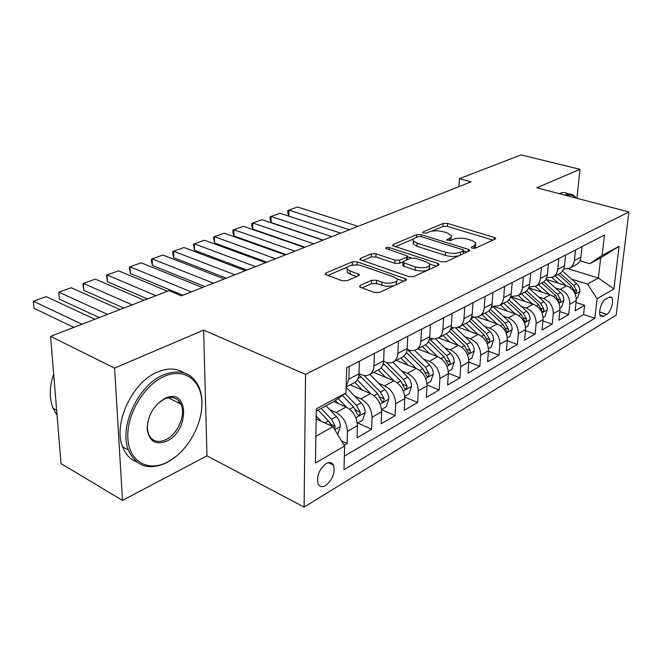 <?xml version="1.0" encoding="UTF-8"?>
<svg xmlns="http://www.w3.org/2000/svg" width="662" height="662" viewBox="0 0 662 662"><rect width="100%" height="100%" fill="white"/><g stroke="black" fill="none" stroke-linecap="round" stroke-linejoin="round"><path stroke-width="0.99" d="M472.246 248.184L475.465 248.159L495.168 239.065L495.648 238.212L494.299 237.426L447.529 223.408L443.159 223.433L423.092 231.923L422.695 232.569L423.514 233.049L426.642 233.024L429.282 231.907C433.469 230.484 438.219 230.45 443.532 231.808L447.388 232.991L451.55 235.738L450.855 237.459L446.635 239.983L450.681 240.472L453.296 239.313C457.467 237.848 462.283 237.815 467.753 239.214L471.725 240.43L475.912 242.896L474.282 245.792L471.683 246.984L471.327 247.638L472.246 248.184M325.696 485.469C332.655 479.611 335.27 472.867 333.557 465.237C332.018 462.316 329.535 461.778 326.109 463.607C319.158 469.325 316.477 476.044 318.066 483.781C319.63 486.86 322.171 487.422 325.696 485.469M360.219 285.405L359.549 286.72L360.658 287.407L374.568 292.422L379.632 292.372L405.806 280.299L406.41 279.099L357.108 261.813L352.333 261.854L325.828 273.067L325.116 274.349L342.188 280.762L347.153 280.713L358.597 275.706L359.259 274.457L350.19 270.981L347.36 269.252C344.439 265.992 355.626 263.451 362.048 265.884L393.725 276.824L396.894 278.785C399.79 282.136 388.586 284.701 381.966 282.153L376.579 280.258L371.63 280.307L360.219 285.405L360.169 287.2M203.656 330.09L114.6 368.13L50.569 336.337L61.036 463.599L122.487 500.406L206.974 455.837L304.098 507.1L305.546 374.378L203.656 330.09L206.974 455.837M576.958 198.319L579.986 169.323L536.783 187.776L628.9 211.939L305.546 374.378M579.986 169.323L521.068 154.9L459.42 178.674L458.915 186.659M50.569 336.337L169.025 290.659L181.396 295.806L471.17 181.843L459.42 178.674M441.273 261.788L446.014 261.747L469.135 251.08L469.656 250.128L468.34 249.351L421.131 234.621L416.646 234.646L393.129 244.592L392.525 245.627L441.273 261.788M438.434 265.239L413.858 276.584L408.967 276.625L359.838 259.554L360.5 258.403L371.308 253.827L375.999 253.794L395.048 260.158L399.79 260.116L406.749 257.055L407.345 255.987L385.623 248.324C385.723 247.398 386.947 247.149 389.297 247.563L437.731 263.41L438.997 264.179L438.434 265.239M344.174 445.278L347.103 443.573L341.592 440.983M329.734 409.646L336.064 412.509C343.139 416.539 346.921 422.819 347.434 431.343L357.414 425.633L357.05 437.781L371.639 429.282L357.811 423.035M354.733 396.207L360.881 398.88C367.907 402.761 371.639 408.884 372.069 417.259L381.626 411.797L381.155 423.746L395.123 415.612L381.56 409.695M378.672 383.323L384.639 385.83C391.614 389.57 395.288 395.553 395.653 403.779L404.805 398.549L404.242 410.299L417.631 402.504L404.805 397.101M401.594 370.968L407.403 373.327C414.329 376.935 417.945 382.777 418.243 390.861L427.015 385.847L426.369 397.415L439.212 389.935L427.04 384.97M423.581 359.118L429.233 361.328C436.109 364.82 439.667 370.53 439.907 378.482L448.331 373.666L447.603 385.052L459.941 377.87L448.348 373.294M444.682 347.732L450.185 349.817C457.012 353.185 460.512 358.779 460.702 366.591L468.787 361.973L467.993 373.178L479.842 366.276L468.787 362.048M464.956 336.793L470.318 338.762C477.087 342.014 480.538 347.492 480.678 355.18L488.448 350.736L487.596 361.766L498.991 355.13L488.415 351.208M484.435 326.258L489.673 328.129C496.384 331.281 499.785 336.635 499.884 344.199L507.357 339.929L506.438 350.794L517.403 344.406L507.282 340.756M503.178 316.13L508.292 317.901C514.953 320.954 518.305 326.2 518.354 333.64L525.554 329.527L524.577 340.227L535.144 334.078L525.446 330.677M521.226 306.365L526.224 308.053C532.819 311.008 536.129 316.146 536.137 323.478L543.072 319.514L542.054 330.057L552.232 324.123L542.931 320.954M538.62 296.957L543.502 298.562C550.039 301.425 553.3 306.465 553.275 313.68L559.961 309.857L558.894 320.251L568.708 314.533L569.8 304.239C569.858 297.139 566.639 292.19 560.16 289.41L555.385 287.887M559.779 311.57L568.708 314.533M357.414 425.633C356.942 417.168 353.177 410.953 346.127 406.989L333.822 401.511M381.626 411.797C381.221 403.481 377.514 397.415 370.505 393.592L350.165 384.87M404.805 398.549C404.465 390.381 400.816 384.448 393.857 380.766L373.633 372.4M427.015 385.847C426.742 377.82 423.15 372.027 416.241 368.469L396.141 360.434M448.331 373.666C448.108 365.772 444.566 360.111 437.714 356.669L417.739 348.948M468.787 361.973C468.622 354.211 465.138 348.667 458.336 345.341L438.501 337.918L434.14 339.076L429.621 338.025M488.448 350.736C488.324 343.098 484.898 337.67 478.154 334.459L458.41 327.293M507.357 339.929C507.282 332.415 503.898 327.102 497.203 323.991L477.252 316.957M525.554 329.527C525.512 322.137 522.177 316.933 515.549 313.912L494.853 306.829M543.072 319.514C543.072 312.232 539.787 307.135 533.208 304.214L510.733 296.725M559.961 309.857C559.994 302.691 556.759 297.693 550.238 294.863L528.673 287.871M608.85 297.304L605.515 299.265C601.286 301.409 597.819 313.714 600.724 316.221L603.487 316.337L606.814 314.318C611.018 312.092 614.419 299.861 611.498 297.412L608.85 297.304M304.098 507.1L616.206 315.087L628.9 211.939M315.882 436.291L332.994 426.7L344.604 445.989L343.992 469.73L594.865 318.24L597.116 298.736L587.525 284.089L571.554 279.124M344.604 445.989L315.476 462.978L316.295 408.868L345.986 392.93L346.64 367.766L604.472 235.035L602.114 255.433L619.061 246.338L613.906 288.946L597.116 298.736M359.011 373.633L361.642 374.733C364.646 375.95 367.319 375.867 369.669 374.502L379.367 369.346C381.991 367.658 383.406 364.836 383.637 360.864L384.125 348.469M383.612 361.295L385.598 362.089C388.577 363.248 391.242 363.148 393.6 361.783L402.885 356.843C405.508 355.163 406.948 352.374 407.204 348.469L407.792 336.288M407.13 349.428L410.97 350.628L414.453 350.471L425.409 344.869C428.033 343.189 429.489 340.433 429.779 336.602L430.449 324.62M451.17 327.061L454.628 327.872L457.492 327.599L467.736 322.369C470.359 320.706 471.841 318.017 472.172 314.301L472.991 302.724M471.824 316.502L474.877 317.139L477.724 316.841L487.646 311.785C490.261 310.13 491.75 307.474 492.098 303.825L492.983 292.43M344.339 456.151L583.578 314.524L584.604 305.273L575.137 310.792L576.238 300.556C576.312 293.498 573.118 288.591 566.655 285.843L545.96 279.306M563.602 269.136L569.908 268.052C572.489 266.43 573.995 263.923 574.426 260.522L575.543 249.93M575.683 264.982L576.42 264.585C579.002 262.971 580.5 260.48 580.93 257.104L582.072 246.57M349.18 366.458L348.833 379.169L346.152 386.591M354.046 382.81L354.799 382.413C357.406 380.724 358.812 377.861 359.003 373.823L359.392 361.204M374.369 353.491L373.914 365.978C373.699 369.975 372.284 372.814 369.669 374.502M398.45 341.096L397.903 353.367C397.655 357.29 396.224 360.095 393.6 361.783M421.504 329.229L420.867 341.286C420.593 345.15 419.137 347.922 416.514 349.602M443.59 317.859L442.87 329.717C442.564 333.516 441.107 336.246 438.476 337.926L447.007 333.391C449.639 331.712 451.103 328.989 451.41 325.224L452.163 313.449M464.765 306.961L463.971 318.621C463.648 322.353 462.167 325.05 459.544 326.722M485.089 296.493L484.228 307.962C483.881 311.637 482.399 314.309 479.776 315.964M504.609 286.447L503.683 297.735C503.319 301.342 501.829 303.982 499.214 305.637L491.651 306.332M506.025 302.013L506.778 301.615C509.392 299.96 510.882 297.337 511.254 293.746L512.198 282.542M523.369 276.79L522.392 287.887C522.012 291.454 520.514 294.052 517.907 295.699L510.7 296.526M524.436 292.223L525.181 291.826C527.788 290.188 529.286 287.598 529.674 284.064L530.676 273.025M541.425 267.498L540.391 278.421C539.993 281.929 538.496 284.495 535.889 286.133L529.012 287.068M542.153 282.806L542.898 282.409C545.496 280.779 546.994 278.222 547.4 274.738L548.45 263.873M558.802 258.544L557.727 269.31C557.313 272.761 555.807 275.301 553.217 276.923L546.63 277.941M559.224 273.729L559.969 273.332C562.559 271.71 564.057 269.186 564.479 265.76L565.571 255.06M553.275 313.68L552.232 324.123M536.137 323.478L535.144 334.078M518.354 333.64L517.403 344.406M499.884 344.199L498.991 355.13M480.678 355.18L479.842 366.276M460.702 366.591L459.941 377.87M439.907 378.482L439.212 389.935M418.243 390.861L417.631 402.504M395.653 403.779L395.123 415.612M372.069 417.259L371.639 429.282M347.434 431.343L347.103 443.573M331.629 463.036L331.612 463.69L332.142 463.375M332.994 426.7L316.138 418.905M587.525 284.089L598.374 278.007L600.699 257.808L589.792 263.683L602.114 255.433M568.244 268.813L598.374 278.007L613.906 288.946M579.912 260.729L589.792 263.683M114.6 368.13L122.487 500.406M345.986 392.93L333.532 401.718L316.262 411.028M576.031 302.501L584.604 305.273M583.578 314.524L594.865 318.24M486.893 312.183L487.646 311.785M466.983 322.766L467.736 322.369M446.254 333.789L447.007 333.391M424.656 345.274L425.409 344.869M402.132 357.248L402.885 356.843M378.614 369.752L379.367 369.346M331.612 463.69L333.085 464.41M600.699 257.808L619.061 246.338M475.076 248.291L475.779 244.741M450.739 240.447L451.227 237.087M492.892 240.116L447.355 226.379L442.986 226.404L431.765 231.187M413.593 238.924L395.14 246.777M466.942 252.09L463.541 251.022M463.234 250.857L463.599 250.195L462.688 249.648L421.214 236.657L418.061 236.682L415.223 237.89C413.262 238.759 412.649 239.801 413.386 240.993L417.126 243.202L445.567 252.255C451.17 253.745 456.126 253.703 460.429 252.148L463.234 250.857L463.028 253.894M463.367 253.736L463.566 250.625M413.907 241.58L413.237 244.063L416.969 246.281L417.126 243.202M459.147 255.681C454.827 256.839 450.234 256.74 445.377 255.383L416.969 246.281M362.412 260.712L371.208 256.972L371.308 253.827M402.852 261.879L399.649 263.294L394.916 263.335L375.892 256.93L371.208 256.972M407.254 259.703L407.312 256.674M407.329 256.649L411.433 257.998M429.77 264.039L436.349 266.207M415.331 266.935C424.59 268.656 429.381 267.655 429.704 263.939L426.386 261.929L415.182 258.246L410.457 258.279L403.506 261.358L402.91 262.458L415.331 266.935L415.173 270.146C424.416 271.875 429.208 270.866 429.53 267.134L429.605 265.834M402.794 264.932L402.761 265.652L403.944 266.364L404.085 263.178M415.173 270.146L403.944 266.364M393.981 285.752L386.078 286.365L376.455 283.543L371.514 283.593L361.973 287.887M395.984 284.834L396.803 280.953M347.335 270.369L347.277 272.479L350.107 274.225L350.19 270.981M356.677 276.542L350.107 274.225M356.835 264.949L351.779 265.239M347.492 267.067L327.64 275.516M403.837 281.209L396.91 278.81M576.288 298.612L577.678 297.826L579.854 291.354C580.011 288.4 578.944 285.827 576.652 283.65L562.477 271.064M349.42 229.722L288.872 210.111L297.561 207.007L358.018 226.338M565.944 285.612L555.095 275.922M288.839 216.126L287.738 213.065L287.755 210.665L288.872 210.111L288.839 216.126L340.715 233.148M558.223 283.179L551.934 277.552M558.165 274.291L571.728 286.373L575.336 293.109L576.751 290.841L573.64 285.322L560.093 273.257M575.874 198.029C573.383 195.149 570.247 194.33 566.49 195.571M564.595 195.075L564.777 194.992C568.261 193.478 571.289 193.676 573.88 195.58L576.254 198.137M559.191 193.66L559.373 193.577C562.758 192.112 565.737 192.261 568.294 194.016M167.668 461.993C187.073 452.03 202.597 424.764 201.893 402.521C201.471 380.154 184.317 367.327 164.118 376.455C143.911 385.234 126.318 414.917 127.849 438.318C129.09 461.869 148.296 472.287 167.668 461.993M176.555 456.093L166.915 462.581C148.917 470.806 136.074 466.636 128.395 450.052C118.73 426.833 138.308 385.011 163.257 374.982C179.352 368.751 191.02 372.251 198.261 385.474C201.314 391.838 202.481 399.335 201.761 407.974M166.799 441.124C155.611 445.394 149.066 441.347 147.163 428.984C147.791 415.281 153.741 405.07 165.028 398.367C188.736 386.55 190.068 430.606 166.799 441.124M147.775 421.826L147.312 428.413L148.528 434.131C152.045 441.372 157.854 443.217 165.963 439.667C177.846 434.164 186.138 414.445 180.941 404.126C177.524 397.605 171.963 395.901 164.267 399.029L157.167 404.126M136.786 462.051C130.24 459.511 125.507 454.43 122.586 446.817C112.871 423.655 132.367 382.04 157.324 372.11C167.643 367.766 176.539 368.014 184.003 372.838M178.533 400.568L179.203 403.257M57.056 415.223L53.01 408.123C49.162 398.094 49.377 386.724 53.672 374.005M560.002 307.888L561.616 306.969L563.834 300.391C563.974 297.387 562.89 294.772 560.565 292.546L545.91 279.381M331.819 236.64L271.089 216.449L280.043 213.255L340.69 233.156M549.584 294.648L538.578 284.71M271.106 222.54L270.03 219.42L270.022 216.987L271.089 216.449L271.106 222.54L323.122 240.066M541.806 292.124L535.45 286.381M541.764 283.013L555.468 295.368L559.125 302.203C560.044 302.484 560.54 301.723 560.606 299.903L557.445 294.276L543.684 281.88M543.105 317.512L544.975 316.444L547.226 309.75C547.358 306.696 546.249 304.04 543.899 301.764L528.657 287.912M313.664 243.79L252.776 222.986L262.003 219.693L322.816 240.19M532.62 304.015L521.457 293.812M252.826 229.151L251.775 225.965L251.75 223.508L252.776 222.986L252.826 229.151L304.975 247.199M524.784 301.409L518.313 295.484M524.759 292.058L538.611 304.685L542.319 311.628C543.279 311.951 543.8 311.165 543.874 309.286L540.664 303.552L526.613 290.75M525.57 327.491L527.713 326.275L530.005 319.456C530.121 316.362 528.988 313.647 526.613 311.322L510.65 296.659M294.913 251.163L233.893 229.714L243.401 226.321L304.363 247.439M515.028 313.738L503.699 303.254M233.984 235.97L232.958 232.718L232.916 230.227L233.893 229.714L233.984 235.97L286.249 254.572M507.125 311.032L500.546 304.925M507.1 301.409L521.126 314.359L524.883 321.409C525.893 321.765 526.431 320.971 526.522 319.026L523.261 313.176L508.83 299.878M507.365 337.86L509.798 336.478L512.123 329.527C512.222 326.383 511.072 323.627 508.673 321.244L493.024 306.672M275.558 258.776L214.414 236.665L224.228 233.165L285.314 254.936M496.765 323.834L485.263 313.052M214.546 242.995L213.495 237.153L214.414 236.665L214.546 242.995L266.91 262.177M488.804 321.029L482.102 314.731M488.688 311.041L502.979 324.397L506.786 331.554C507.837 331.952 508.408 331.141 508.499 329.138L505.189 323.172L490.285 309.262M488.448 348.634L491.196 347.07L493.562 339.995C493.645 336.801 492.47 333.987 490.046 331.546L474.753 317.131M255.54 266.645L194.314 243.831L204.442 240.223L265.636 262.673M477.798 334.327L466.106 323.23M194.496 250.253L193.453 244.303L194.314 243.831L194.496 250.253L246.926 270.03M469.772 331.414L462.945 324.918M469.482 320.962L484.121 334.823L487.977 342.097C489.077 342.535 489.681 341.716 489.781 339.639L486.421 333.549L470.93 318.902M468.779 359.838L471.857 358.084L474.265 350.868C474.323 347.624 473.131 344.753 470.674 342.262L455.638 327.88M234.853 274.78L173.56 251.237L184.019 247.505L245.288 270.675M458.079 345.25L446.205 333.813M173.792 257.741L172.865 254.282L172.774 251.684L173.56 251.237L173.792 257.741L226.272 278.156M449.994 342.221L443.035 335.502M449.415 331.166L464.517 345.663L468.423 353.053C469.573 353.541 470.21 352.714 470.326 350.562L466.909 344.339L450.673 328.791M448.298 371.498L451.741 369.545L454.19 362.188C454.231 358.887 453.015 355.957 450.532 353.4L435.637 338.961M213.454 283.195L152.119 258.875L162.926 255.027L224.244 278.95M437.557 356.611L425.492 344.819M152.417 265.47L151.515 261.937L151.399 259.305L152.119 258.875L152.417 265.47L204.914 286.555M429.423 353.467L422.323 346.516M428.422 341.658L444.119 356.95L448.075 364.448C449.283 364.994 449.953 364.15 450.086 361.915L446.61 355.568L429.448 338.936M426.973 383.646L430.797 381.469L433.296 373.964C433.312 370.604 432.071 367.617 429.555 365.002L414.718 350.397M191.293 291.917L129.967 266.778L141.138 262.797L202.473 287.515M416.199 368.453L403.82 356.181M130.315 273.464L129.322 267.183L129.967 266.778L130.315 273.464L182.811 295.252M408.007 365.176L400.758 357.977M406.418 352.416L422.886 368.693L426.882 376.306C428.157 376.918 428.868 376.057 429.009 373.74L425.476 367.253L407.353 349.519M404.747 396.306L408.984 393.89L411.524 386.236C411.524 382.818 410.25 379.773 407.709 377.083L392.814 362.197M155.975 295.691L107.062 274.953L118.614 270.832L167.552 291.23M393.94 380.799L381.113 367.882M107.467 281.731L106.491 275.334L107.062 274.953L107.467 281.731L147.552 298.943M385.698 377.39L378.3 369.917M383.298 363.455L400.75 380.931L404.796 388.668C406.137 389.347 406.882 388.478 407.047 386.062L403.456 379.434L386.434 362.395M381.544 409.513L386.236 406.84L388.826 399.029C388.793 395.562 387.493 392.442 384.928 389.678L369.876 374.394M132.201 304.859L83.354 283.402L95.311 279.141L144.192 300.234M370.728 393.691L357.29 379.93M83.826 290.279L82.874 283.758L83.354 283.402L83.826 290.279L123.852 308.078M362.428 390.133L354.865 382.371M358.945 374.766L377.663 393.7L381.759 401.553C383.166 402.306 383.96 401.429 384.142 398.913L380.485 392.136L364.125 375.462M357.323 423.308L362.495 420.362L365.134 412.376C365.076 408.851 363.744 405.665 361.154 402.827L346.127 387.32M107.542 314.367L58.81 292.157L71.19 287.747L119.987 309.576M346.507 407.163L338.15 398.458M59.357 299.133L58.81 292.157L59.357 299.133L99.283 317.553M338.158 403.439L335.311 400.469M342.42 395.446L353.566 407.022L357.703 415C359.185 415.844 360.029 414.95 360.236 412.335L356.512 405.392L345.092 393.559M355.229 409.116L356.057 410.473L360.236 412.335M337.686 434.487L340.384 426.328C340.293 422.737 338.936 419.485 336.313 416.563L326.035 405.765M81.972 324.231L33.39 301.227L46.216 296.65L94.881 319.258M321.178 421.239L316.188 415.935M34.01 308.302L33.39 301.227L34.01 308.302L73.805 327.384M334.434 429.084L335.253 426.353L331.463 419.245L321.169 408.38M329.155 421.826L331.058 424.416L335.253 426.353M318.074 410.051L328.385 420.949L331.563 426.038M336.064 412.509L346.127 406.989M360.881 398.88L370.505 393.592M384.639 385.83L393.857 380.766M407.403 373.327L416.241 368.469M429.233 361.328L437.714 356.669M450.185 349.817L458.336 345.341M470.318 338.762L478.154 334.459M489.673 328.129L497.203 323.991M508.292 317.901L515.549 313.912M526.224 308.053L533.208 304.214M543.502 298.562L550.238 294.863M560.16 289.41L566.655 285.843M574.426 260.522L580.93 257.104M348.833 379.169L359.003 373.823M373.914 365.978L383.637 360.864M397.903 353.367L407.204 348.469M420.867 341.286L429.779 336.602M442.87 329.717L451.41 325.224M463.971 318.621L472.172 314.301M484.228 307.962L492.098 303.825M503.683 297.735L511.254 293.746M522.392 287.887L529.674 284.064M540.391 278.421L547.4 274.738M557.727 269.31L564.479 265.76M569.8 304.239L576.238 300.556M599.664 312.001L606.814 314.318M600.12 315.236L603.487 316.337M474.1 248.416L474.282 245.792M446.958 240.265L447.016 239.338M449.481 240.72L449.63 238.188M423.043 232.85L423.092 231.923M442.986 226.404L443.159 223.433M447.355 226.379L447.529 223.408M494.142 239.536L494.299 237.426M471.617 247.911L471.683 246.984M393.071 246.057L393.129 244.592M416.514 237.335L416.646 234.646M421.032 236.607L421.131 234.621M468.191 251.51L468.34 249.351M445.377 255.383L445.567 252.255M460.231 255.184L460.429 252.148M360.451 260.009L360.5 258.403M375.892 256.93L375.999 253.794M394.916 263.335L395.048 260.158M399.649 263.294L399.79 260.116M406.617 259.984L406.749 257.055M389.206 249.715L389.297 247.563M437.607 265.627L437.731 263.41M371.514 283.593L371.63 280.307M376.455 283.543L376.579 280.258M381.842 285.454L381.966 282.153M358.117 275.913L358.175 273.795M325.803 274.838L325.828 273.067M352.242 265.04L352.333 261.854M357.017 264.957L357.108 261.813M405.094 280.622L405.202 278.354M575.253 294.085L579.804 291.52M573.64 285.322L576.652 283.65M569.866 287.407L571.728 286.373M574.31 290.072L576.751 290.841M558.935 303.287L563.776 300.556M557.445 294.276L560.565 292.546M553.473 296.468L555.468 295.368M558.066 299.075L560.606 299.903M542.004 312.828L547.168 309.915M540.664 303.552L543.899 301.764M536.485 305.869L538.611 304.685M541.218 308.401L543.874 309.286M524.445 322.733L529.948 319.63M510.137 297.892L511.329 297.263M523.261 313.176L526.613 311.322M518.842 315.617L521.126 314.359M523.733 318.074L526.522 319.026M506.207 333.011L512.074 329.709M491.005 308.02L493.215 306.854M505.189 323.172L508.673 321.244M500.538 325.745L502.979 324.397M505.586 328.112L508.499 329.138M487.249 343.694L493.504 340.177M471.096 318.571L473.975 317.04M486.421 333.549L490.046 331.546M481.506 336.271L484.121 334.823M486.727 338.53L489.781 339.639M467.546 354.807L474.207 351.05M451.079 329.171L453.718 327.773M466.909 344.339L470.674 342.262M461.72 347.211L464.517 345.663M467.115 349.354L470.326 350.562M447.032 366.376L454.132 362.371M430.606 340.011L432.634 338.936M446.61 355.568L450.532 353.4M441.132 358.597L444.119 356.95M446.701 360.608L450.086 361.915M425.658 378.424L433.238 374.154M409.298 351.299L410.655 350.579M406.203 352.937L406.683 352.68M425.476 367.253L429.555 365.002M419.683 370.463L422.886 368.693M425.451 372.317L429.009 373.74M403.381 390.977L411.466 386.426M387.105 363.049L387.725 362.726M382.669 365.399L384.382 364.497M403.456 379.434L407.709 377.083M397.324 382.826L400.75 380.931M403.282 384.506L407.047 386.062M380.145 404.085L388.76 399.219M358.076 378.424L361.121 376.81M380.485 392.136L384.928 389.678M374.005 395.727L377.663 393.7M380.162 397.208L384.142 398.913M355.866 417.772L365.068 412.583M356.512 405.392L361.154 402.827M349.644 409.19L353.566 407.022M334.782 429.655L340.318 426.535M331.463 419.245L336.313 416.563M324.827 422.919L328.385 420.949M328.327 462.68L333.557 465.237M569.908 268.052L576.42 264.585M553.217 276.923L559.969 273.332M535.889 286.133L542.898 282.409M517.907 295.699L525.181 291.826M499.214 305.637L506.778 301.615M346.135 387.013L354.799 382.413M609.868 296.907L611.498 297.412M495.606 238.75L495.648 238.212M469.615 250.741L469.656 250.128M413.237 244.063L413.386 240.993M402.761 265.652L402.91 262.458M438.956 264.874L438.997 264.179M347.277 272.479L347.36 269.252M359.243 275.276L359.259 274.457M406.377 279.902L406.41 279.099M122.586 446.817L128.395 450.052M180.941 404.126L168.115 397.73M53.01 408.123L56.642 410.142"/></g></svg>
